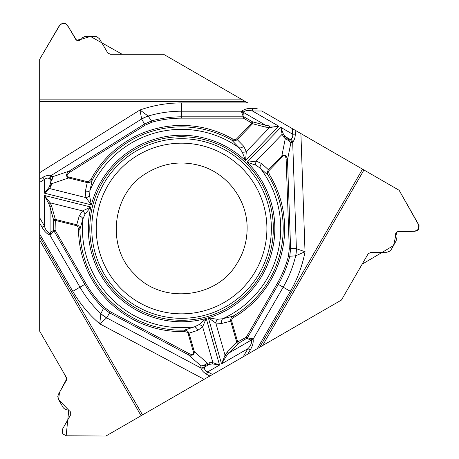 <?xml version="1.0" encoding="UTF-8"?>
<svg xmlns="http://www.w3.org/2000/svg" width="459" height="459" viewBox="0 0 459 459"><rect width="100%" height="100%" fill="white"/><g stroke="black" fill="none" stroke-linecap="round" stroke-linejoin="round"><path stroke-width="0.69" d="M262.542 345.604L341.439 300.054L368.101 253.873L370.665 252.381L387 252.261L389.921 251.102L391.211 249.598L396.174 240.78L396.381 238.255L395.515 235.892L395.618 233.711L396.249 232.615L398.297 231.428L415.068 231.313L418.47 229.334L418.792 224.858L399.146 190.296L363.947 169.973L262.542 345.604L243.236 356.752L247.9 348.679C250.643 345.868 251.853 343.16 251.543 340.549L251.13 340.182L252.393 338.696L253.11 339.253C253.563 342.517 252.593 346.103 250.201 350.01L247.9 348.679L221.554 363.889L225.03 355.174L227.308 352.053L236.81 342.408L246.259 337.222L246.959 338.432L251.13 340.182L228.926 353.005L226.494 355.857L221.554 363.889L208.352 317.852L217.411 319.303L222.73 318.735L233.034 316.171L233.763 317.416L231.898 319.223L231.6 320.715L237.733 342.144L238.433 343.355A1.492 0.878 -135.4 0 1 236.81 342.408L230.734 321.214C230.407 319.045 231.17 317.37 233.034 316.171A101.646 101.646 0 0 0 268.159 175.281C267.081 173.353 267.19 171.511 268.498 169.75L281.849 155.922C284.775 154.241 286.657 155.544 287.5 159.818L290.604 248.675L289.79 256.248C287.248 266.14 283.427 275.515 278.32 284.373L247.418 337.887L252.393 338.696M142.519 414.902L141.091 415.728L39.686 240.097L39.686 236.787L142.519 414.902L243.236 356.752M39.686 240.097L39.686 331.197L66.348 377.378L66.36 380.339L58.482 394.195L57.794 396.467L58.31 399.175L63.422 407.953L65.402 409.531L68.219 410.105L70.055 411.287L70.686 412.377L70.692 414.747L62.407 429.326L62.728 433.807L66.136 435.786L105.886 436.05L141.091 415.728M51.901 180.502L51.144 180.479L52.808 176.675L51.901 180.502L51.959 183.623L49.698 188.569L44.351 193.153L91.358 204.875A93.263 93.263 0 0 1 245.554 160.661L242.277 152.09A4.47 2.502 -9.6 0 0 246.322 151.596L245.554 160.661L278.82 126.208L252.473 110.998C248.669 110.028 245.714 110.332 243.614 111.904L244.073 116.93L243.373 116.804L241.583 112.099L241.704 111.198C244.308 109.173 247.894 108.221 252.473 108.335L252.473 110.998L261.796 110.998L300.897 133.575L305.023 251.739L295.676 255.818A29.795 26.611 -90.2 0 0 296.244 248.658L305.023 251.739A125.617 125.617 0 0 1 290.363 291.327L257.264 348.656L105.886 436.05L66.136 435.786L68.77 410.226L58.568 399.663L59.498 392.411L66.75 378.801L63.187 371.888L39.686 331.197L39.686 233.998L72.786 291.327A125.617 125.617 0 0 0 99.735 323.819L100.882 313.681L103.453 308.368C96.155 301.219 89.947 293.221 84.829 284.373L53.932 230.854L50.748 234.756L49.905 235.1L49.566 233.092L53.692 230.183L53.932 230.854L55.091 230.183L85.988 283.702C91.048 292.44 97.182 300.341 104.388 307.41L110.229 311.69L188.729 353.43A7.201 2.978 41.2 0 0 193.382 351.915L194.306 351.651C194.295 355.025 192.229 356.006 188.104 354.6L109.603 312.86L103.453 308.368L104.388 307.41M39.686 101.508L39.686 99.85L242.49 99.85L245.358 101.508L39.686 101.508L39.686 233.998L39.686 59.205L60.519 24.011L65.367 23.26L68.557 27.133L76.527 40.197L81.168 39.308L90.423 36.422L122.214 54.3L163.593 54.3L247.774 102.902L181.575 102.902A125.617 125.617 0 0 0 139.961 109.994L148.165 116.052L151.481 120.935C161.321 118.192 171.35 116.816 181.575 116.804L243.373 116.804L243.373 118.147L251.899 123.069L252.599 121.859A1.492 0.878 104.6 0 1 252.588 123.735L251.899 123.069L236.408 139.088L234.968 139.582L232.466 138.87L231.755 140.127L239.128 147.764A99.161 99.161 0 0 0 89.975 190.531L92.173 180.152C91.048 182.051 89.396 182.871 87.221 182.625L68.569 177.972C65.654 176.279 65.832 174.001 69.114 171.132L144.516 124.016L151.481 120.935L151.843 122.226C161.568 119.518 171.477 118.158 181.575 118.147L243.373 118.147L244.073 116.93L252.599 121.859L265.704 125.267A1.492 0.878 104.6 0 1 265.698 127.143L252.588 123.735L237.269 139.593C235.559 140.965 233.723 141.142 231.755 140.127A101.646 101.646 0 0 0 92.173 180.152L90.911 179.463L88.926 181.512L87.451 181.695L68.798 177.042A7.201 2.978 161.2 0 1 69.82 172.257L69.114 171.132L52.808 176.675L52.171 176.038A4.47 3.97 135.1 0 0 50.088 179.423L51.144 180.479L50.088 184.885L48.832 187.639L44.351 193.153L44.351 179.452C46.376 177.88 48.109 177.679 49.549 178.861L50.088 179.423L50.088 184.885A1.492 0.958 -162.3 0 0 51.259 185.815M242.49 99.85L163.593 54.3L110.269 54.3L107.699 52.825L99.419 38.74L96.958 36.789L95.007 36.422L84.892 36.536L82.609 37.621L80.991 39.554L79.051 40.553L77.789 40.553L75.729 39.376L67.249 24.906L63.83 22.95L59.796 24.906L39.686 59.205L39.686 99.85M261.796 110.998L399.146 190.296L419.21 225.931L417.432 230.51L412.486 231.33L397.19 231.709L395.641 236.167L393.506 245.622L362.128 264.218L341.439 300.054L259.679 347.256L362.512 169.147L363.947 169.973M300.897 133.575L362.512 169.147M273.346 228.519A91.771 91.771 0 0 0 135.686 149.037A91.771 91.771 0 0 0 135.686 307.995A91.771 91.771 0 0 0 273.346 228.519M243.614 111.904L241.704 111.198L181.575 111.198A117.32 117.32 0 0 0 148.165 116.052A29.795 26.611 149.8 0 0 141.682 119.139L139.961 109.994L39.686 172.653M39.686 179.268L42.957 177.226C46.055 175.545 48.82 174.959 51.242 175.476A4.47 3.747 108.7 0 0 49.549 178.861M39.686 223.126L42.044 227.205C44.236 231.227 46.852 233.861 49.905 235.1L79.969 287.179L72.786 291.327M42.957 177.226L44.351 179.452L39.686 182.366M42.044 227.205L44.351 225.874L39.686 217.801M89.591 195.867A4.47 2.502 157.6 0 1 85.902 197.594L91.358 204.875L89.591 195.867L89.975 190.531A4.47 2.869 -170.4 0 1 85.294 191.667L87.451 181.695M242.277 152.09L239.128 147.764A4.47 2.869 138.4 0 0 243.695 146.243L236.58 138.928M269.393 125.944A1.492 0.746 87.6 0 1 269.536 127.556L278.82 126.208L269.393 125.944L265.704 125.267L243.499 112.444L241.583 112.099M193.382 351.915L188.087 333.441L187.192 332.253L184.426 331.559A103.086 103.086 0 0 1 78.495 229.265L77.858 226.746L76.487 225.673L79.264 215.85A4.47 2.869 18.4 0 1 82.867 219.052L85.03 214.158A4.47 2.502 -129.6 0 0 82.586 210.905L90.819 207.038L44.351 195.454L50.157 202.821L51.718 206.355L55.321 219.408L55.091 230.183L53.692 230.183L53.692 220.337A1.492 0.878 -15.4 0 1 55.321 219.408L76.716 224.744C78.759 225.541 79.832 227.044 79.935 229.253A101.646 101.646 0 0 0 184.386 330.124L194.478 326.837L199.292 324.496L206.206 318.466L202.631 326.831L197.8 330.325L189.005 333.177L194.306 351.651L207.502 363.212A1.492 0.958 77.7 0 1 207.284 364.693L205.19 365.49L201.059 365.949L204.829 364.825L207.502 363.212L209.752 362.725A1.492 0.958 77.7 0 1 209.528 364.205L204.8 366.936L204.582 367.682C204.284 369.524 205.316 370.924 207.697 371.888L212.551 374.469M85.03 214.158L90.819 207.038A93.263 93.263 0 0 0 206.206 318.466L219.563 365.037L212.54 363.912L207.284 364.693M197.8 330.325A4.47 2.869 69.6 0 0 194.478 326.837A99.161 99.161 0 0 1 82.867 219.052L79.935 229.253L78.495 229.265M52.171 176.038L51.242 175.476L141.613 119.007A29.795 26.582 -25.7 0 1 148.119 116.029M49.566 233.092C47.151 232.059 45.412 229.655 44.351 225.874L44.351 195.454L48.832 203.75L50.088 207.284A1.492 0.878 -15.4 0 1 51.718 206.355M68.798 177.042L68.569 177.972L51.959 183.623A1.492 0.958 -162.3 0 1 50.788 182.693M85.294 191.667L85.902 197.594L49.698 188.569A1.492 0.884 -137.2 0 1 48.832 187.639M48.832 203.75A1.492 0.746 -32.4 0 1 50.157 202.821L82.586 210.905L79.264 215.85M295.171 130.264L295.303 134.114C295.206 137.643 294.334 140.322 292.676 142.164A4.47 3.747 -131.3 0 0 290.587 139.008L288.39 139.576L290.851 142.921L287.994 140.225L285.263 138.71A1.492 0.958 -42.3 0 1 286.651 138.165L283.346 133.999L280.81 127.355L247.154 162.211L255.835 165.183L260.27 168.183L268.159 175.281L269.387 174.523L268.601 171.781L269.186 170.415L282.537 156.588A7.201 2.978 -78.8 0 1 286.169 159.864L287.5 159.818L290.851 142.921L291.723 142.692A4.47 3.97 -104.9 0 0 289.836 139.192L285.102 136.466A1.492 0.958 -42.3 0 0 283.714 137.012L282.113 134.28L280.81 127.355L292.676 134.206C293.031 136.748 292.331 138.348 290.587 139.008M295.303 134.114L292.676 134.206L292.486 128.715M261.63 163.559A4.47 2.869 -50.4 0 0 260.27 168.183A99.161 99.161 0 0 1 222.73 318.735A4.47 2.869 78.4 0 0 221.76 323.452L215.816 323.05L208.352 317.852A93.263 93.263 0 0 0 247.154 162.211L256.191 161.126L261.63 163.559L269.186 170.415M290.358 291.322L283.174 287.179A117.32 117.32 0 0 0 295.676 255.818L289.79 256.248L288.493 255.915C285.974 265.692 282.193 274.952 277.161 283.702L246.259 337.222L247.418 337.887L238.433 343.355L228.926 353.005A1.492 0.878 -135.4 0 1 227.308 352.053M291.723 142.692L292.676 142.164L296.394 248.663A29.795 26.582 94.3 0 1 295.716 255.789M255.835 165.183A4.47 2.502 -82.4 0 1 256.191 161.126L282.113 134.28A1.492 0.884 -17.2 0 1 283.346 133.999M282.537 156.588L281.849 155.922L285.263 138.71L283.714 137.012M287.994 140.225L288.39 139.576L286.651 138.165M277.965 284.167L283.174 287.179L253.11 339.253L251.543 340.549M85.185 284.167L79.969 287.179A117.32 117.32 0 0 0 100.882 313.681A29.795 26.611 29.8 0 0 106.798 317.754L99.735 323.819L204.135 379.329M209.866 376.019L206.464 374.211C203.457 372.364 201.57 370.264 200.807 367.911A4.47 3.747 -11.3 0 0 204.582 367.682M206.464 374.211L207.697 371.888L219.563 365.037L212.913 362.702A1.492 0.884 102.8 0 1 212.54 363.912M204.829 364.825L205.19 365.49L204.8 366.936A4.47 3.97 15.1 0 1 200.824 366.821L200.807 367.911L106.718 317.88A29.795 26.582 -145.7 0 1 100.882 313.732M217.411 319.303A4.47 2.502 110.4 0 0 215.816 323.05L225.03 355.174A1.492 0.746 -152.4 0 0 226.494 355.857M184.426 331.559L184.386 330.124C186.595 330.147 188.133 331.163 189.005 333.177L188.087 333.441M199.292 324.496A4.47 2.502 37.6 0 1 202.631 326.831L212.913 362.702L209.752 362.725M188.729 353.43L188.104 354.6L201.059 365.949L200.824 366.821M76.487 225.673L55.091 220.337L53.692 220.337L50.088 207.284L50.088 232.92L50.748 234.756M266.909 228.519A85.334 85.334 0 0 1 138.905 302.418A85.334 85.334 0 0 1 138.905 154.614A85.334 85.334 0 0 1 266.909 228.519M271.372 228.519A89.798 89.798 0 0 1 136.673 306.285A89.798 89.798 0 0 1 136.673 150.753A89.798 89.798 0 0 1 271.372 228.519M181.575 117.211L181.575 102.902M257.183 108.335L252.473 108.335M69.82 172.257L145.216 125.146L151.843 122.226M232.466 138.87A103.086 103.086 0 0 0 90.911 179.463M145.216 125.146L141.682 119.139M181.575 118.147L181.575 116.804M250.201 350.01L247.849 354.09M286.169 159.864L289.273 248.721L288.493 255.915M233.763 317.416A103.086 103.086 0 0 0 269.387 174.523M231.652 320.95L221.76 323.452M243.695 146.243L246.322 151.596L269.536 127.556L265.698 127.143M289.273 248.721L296.244 248.658M277.161 283.702L278.32 284.373M110.229 311.69L106.798 317.754M85.988 283.702L84.829 284.373M247.114 228.519C247.028 241.933 243.247 254.211 235.783 265.359C214.726 299.199 160.633 303.743 134.504 274.132C105.725 247.08 111.967 193.164 146.455 173.175C163.169 162.997 180.972 160.461 199.86 165.579C227.268 173.072 247.567 200.101 247.114 228.519"/></g></svg>
